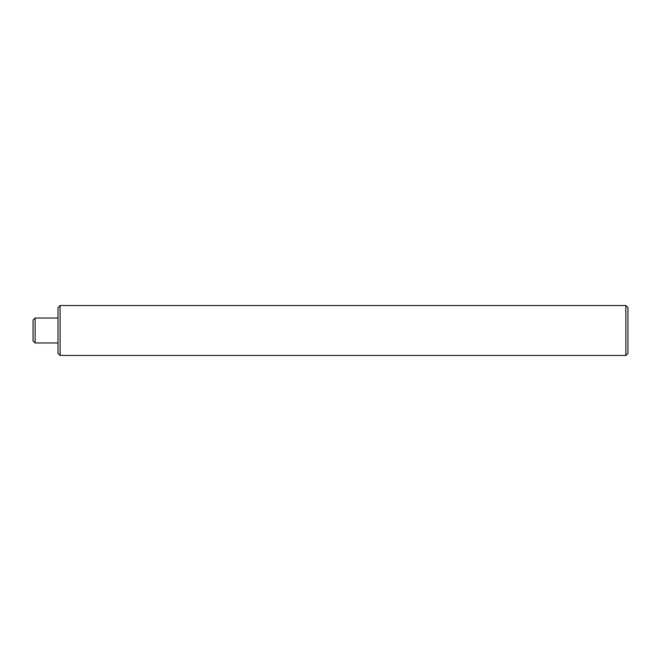 <?xml version="1.0" encoding="UTF-8"?>
<svg xmlns="http://www.w3.org/2000/svg" width="661" height="661" viewBox="0 0 661 661"><rect width="100%" height="100%" fill="white"/><g stroke="black" fill="none" stroke-linecap="round" stroke-linejoin="round"><path stroke-width="0.99" d="M35.132 342.976L33.05 340.902L33.05 320.098L35.132 318.024L35.132 342.976L58.011 342.976M625.868 305.539L627.95 307.621L627.95 353.379L625.868 355.461L625.868 305.539L60.093 305.539L60.093 355.461L625.868 355.461M60.093 355.461L58.011 353.379L58.011 307.621L60.093 305.539M35.132 318.024L58.011 318.024"/></g></svg>
